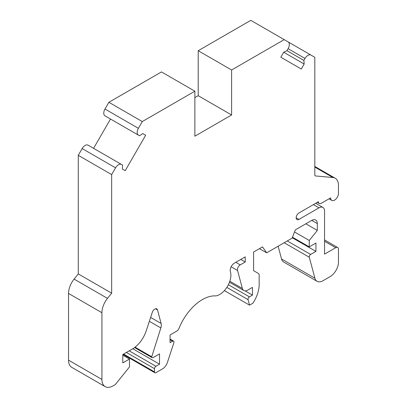 <?xml version="1.0" encoding="UTF-8"?>
<svg xmlns="http://www.w3.org/2000/svg" width="407" height="407" viewBox="0 0 407 407"><rect width="100%" height="100%" fill="white"/><g stroke="black" fill="none" stroke-linecap="round" stroke-linejoin="round"><path stroke-width="0.61" d="M304.161 64.036L303.876 60.44L305.016 58.466A5.902 3.409 -60 0 1 310.923 55.057L314.815 57.306L314.815 174.974A1.969 1.135 120 0 0 315.222 175.875A1.969 1.135 120 0 0 315.511 175.961L332.901 177.518A15.741 9.086 -60 0 1 335.21 178.23A15.741 9.086 -60 0 1 338.466 185.434L338.466 193.391A5.51 3.18 -60 0 1 336.065 198.937A5.51 3.18 -60 0 1 331.817 200.412A5.51 3.18 -60 0 1 330.677 197.868L321.204 203.337A3.958 2.284 -60 0 1 319.225 203.536A3.958 2.284 -60 0 1 318.406 201.724L298.977 212.942A3.958 2.284 120 0 0 296.388 216.427A3.958 2.284 120 0 0 296.993 219.602A3.958 2.284 120 0 0 298.977 219.404L318.986 207.85A7.87 4.543 -60 0 1 322.924 207.463A7.87 4.543 -60 0 1 324.552 211.065L324.552 254.126L335.683 247.695A3.938 2.274 -60 0 1 337.652 247.502A3.938 2.274 -60 0 1 338.466 249.303L338.466 262.159A11.808 6.817 -60 0 1 330.118 276.618L322.99 280.733A11.808 6.817 -60 0 1 317.084 281.318A11.808 6.817 -60 0 1 314.921 278.246L309.295 257.244A1.969 1.135 -60 0 1 310.638 254.446L315.929 251.394L315.929 243.035L309.249 246.891L309.249 240.466L317.318 230.428L317.318 223.596A7.87 4.543 120 0 0 315.69 219.994A7.87 4.543 120 0 0 311.752 220.385L295.334 229.863L292.119 238.146L266.671 252.833L262.495 246.891L253.592 252.035L253.592 270.67L258.343 273.412A3.938 2.274 -60 0 1 259.157 275.218L259.157 283.526A23.611 13.635 -60 0 1 252.884 303.215L249.542 305.143L248.072 299.659A1.969 1.135 -60 0 1 249.415 296.861L252.477 295.095L252.477 287.383L247.736 290.12A7.87 4.543 -60 0 1 243.803 290.506A7.87 4.543 -60 0 1 242.363 288.456L237.546 270.487A3.938 2.274 -60 0 1 240.232 264.886L245.243 261.996L245.243 256.853L234.381 263.126A5.902 3.409 120 0 0 230.387 271.667A15.741 9.086 -60 0 1 227.32 286.655A15.741 9.086 -60 0 1 215.674 295.909A38.568 22.268 120 0 0 179.07 328.215A3.938 2.274 -60 0 1 176.689 331.14L170.055 334.966L170.055 342.679L172.609 341.203A1.969 1.135 -60 0 1 173.596 341.107A1.969 1.135 -60 0 1 173.87 342.76L167.47 362.311A7.87 4.543 -60 0 1 162.424 368.935L155.912 372.695A1.969 1.135 -60 0 1 154.93 372.792A1.969 1.135 -60 0 1 154.523 371.891L154.523 368.681A1.969 1.135 -60 0 1 155.912 366.269L159.529 364.179L159.529 353.897L153.129 357.595A1.969 1.135 -60 0 1 152.147 357.692A1.969 1.135 -60 0 1 151.74 356.791L160.836 327.935A7.87 4.543 120 0 0 161.131 323.494L157.489 309.9A3.938 2.274 120 0 0 156.766 308.877A3.938 2.274 120 0 0 152.279 312.383L146.245 330.794A21.647 12.495 -60 0 1 132.377 349.008L122.797 354.538L122.797 362.896L129.477 359.04L129.477 366.931L115.283 384.584L113.06 385.872A15.741 9.086 -60 0 1 105.184 386.65A15.741 9.086 -60 0 1 101.928 379.441L101.928 312.724A15.741 9.086 -60 0 1 107.494 298.382L111.666 293.188L111.666 174.593L115.557 167.847A5.902 3.409 -60 0 1 121.464 164.438L122.604 165.1L122.319 169.022L125.198 170.691L145.665 135.241L142.781 133.577L139.525 135.785L138.385 135.129A5.902 3.409 -60 0 1 138.385 128.312L142.277 121.571L194.872 91.204L194.872 136.192L231.608 114.983L198.214 95.701L198.214 50.717L250.809 20.35L288.095 41.875A5.902 3.409 -60 0 1 288.095 48.692L286.955 50.672L283.699 52.223L280.815 57.214L301.282 69.032L304.161 64.036L283.699 52.223M231.608 114.983L231.608 69.994L198.214 50.717M231.608 69.994L284.203 39.632M303.876 60.44L286.955 50.672M310.923 55.057L288.125 41.896M317.084 281.318L283.689 262.042A11.808 6.817 -60 0 1 281.527 258.964L278.118 246.23M315.929 251.394L292.277 237.739M309.249 246.891L292.48 237.215M309.249 240.466L294.52 231.965M317.318 230.428L305.835 223.799M266.671 252.833L259.437 248.657M249.542 305.143L224.379 290.613M252.477 295.095L245.172 290.878M245.243 261.996L240.791 259.427M159.529 364.179L132.809 348.753M151.74 356.791L135.078 347.171M129.477 359.04L122.797 355.184M105.184 386.65L71.79 367.368A15.741 9.086 -60 0 1 68.534 360.164L68.534 293.447A15.741 9.086 -60 0 1 74.099 279.1L78.271 273.906L78.271 155.311L82.163 148.57A5.902 3.409 -60 0 1 88.07 145.162L121.464 164.438M111.666 293.188L78.271 273.906M111.666 174.593L78.271 155.311M93.579 148.341L110.501 119.032M145.665 135.241L142.781 133.577M104.991 115.847L138.385 135.129L104.991 115.847A5.902 3.409 -60 0 1 104.991 109.03L108.883 102.289L161.477 71.922L194.872 91.204M142.277 121.571L108.883 102.289M194.872 97.629L198.214 95.701M305.016 58.466L288.095 48.692M315.511 175.961L315.003 175.671M332.901 177.518L314.815 167.073M298.977 219.404L296.174 217.791M318.986 207.85L313.39 204.619M335.683 247.695L324.552 241.27M314.921 278.246L281.527 258.964M309.295 257.244L284.167 242.735M310.638 254.446L287.266 240.949M317.318 223.596L311.752 220.385M248.072 299.659L226.847 287.403M249.415 296.861L228.388 284.722M242.363 288.456L229.833 281.227M237.546 270.487L231.135 266.783M240.232 264.886L235.78 262.317M172.609 341.203L170.055 339.728M154.523 371.891L123.631 354.059M154.523 368.681L126.414 352.452M155.912 366.269L129.197 350.844M160.836 327.935L149.354 321.306M161.131 323.494L150.626 317.429M157.489 309.9L155.52 308.765M101.928 379.441L68.534 360.164M101.928 312.724L68.534 293.447M107.494 298.382L74.099 279.1M115.557 167.847L82.163 148.57M138.385 128.312L104.991 109.03M335.21 178.23L314.815 166.453M331.817 200.412L329.044 198.809M319.225 203.536L317.246 202.391M322.924 207.463L315.695 203.286M337.652 247.502L324.552 239.937M243.803 290.506L229.477 282.239M173.596 341.107L170.055 339.062M154.93 372.792L123.056 354.39M152.147 357.692L134.585 347.553"/></g></svg>
